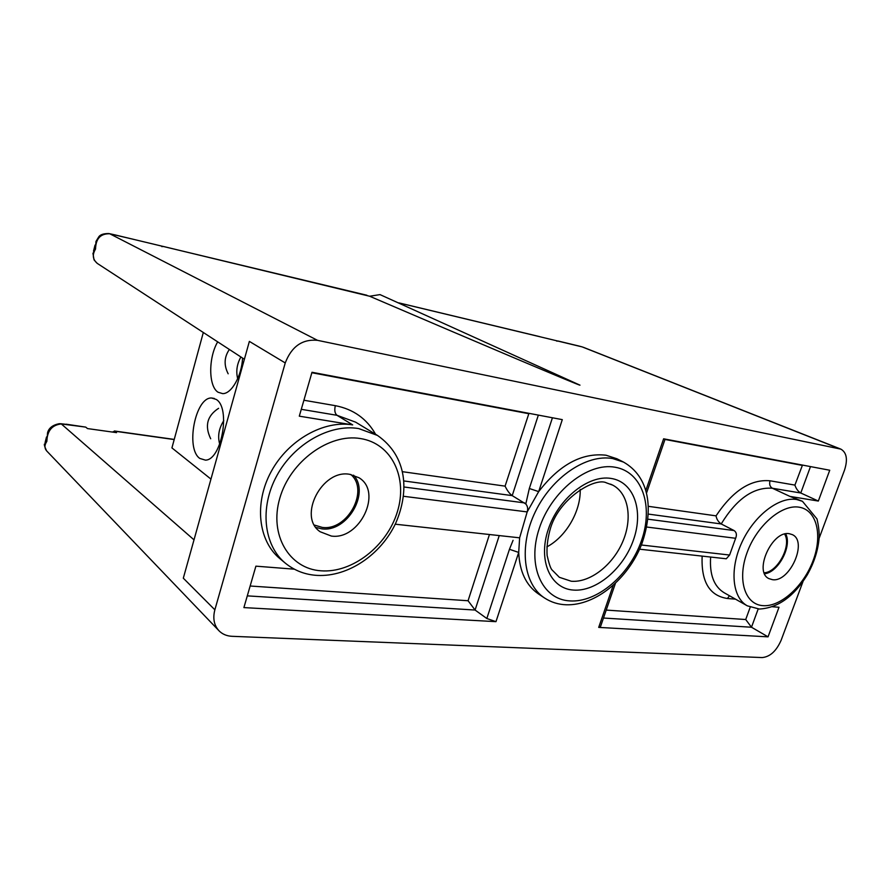 <?xml version="1.0" encoding="UTF-8"?>
<svg xmlns="http://www.w3.org/2000/svg" width="891" height="891" viewBox="0 0 891 891"><rect width="100%" height="100%" fill="white"/><g stroke="black" fill="none" stroke-linecap="round" stroke-linejoin="round"><path stroke-width="1.34" d="M223.775 420.663C218.83 428.437 217.482 436.278 219.721 444.186M237.685 378.686C235.848 371.391 236.906 364.152 240.882 356.968M315.971 527.472L321.74 528.82C346.911 532.673 370.344 493.157 353.571 475.17M331.318 536.048C359.764 540.336 382.896 491.932 359.017 477.765L349.784 474.335C322.063 468.822 297.416 516.802 320.203 531.771L331.318 536.048M606.036 455.223C581.946 452.494 559.492 464.623 538.676 491.62L527.182 511.913L519.631 537.819L518.707 552.431C519.587 571.632 526.18 585.476 538.454 593.941L544.635 598.05C523.34 584.307 518.54 546.161 535.391 511.634C552.019 477.03 586.712 453.831 612.663 458.553L623.511 462.084L616.884 458.754L606.036 455.223M580.186 489.404C580.954 511.122 566.086 536.772 546.851 546.896M764.623 573.771C778.389 572.356 792.389 545.849 785.673 533.854M772.464 579.673C789.86 582.58 808.115 541.16 792.222 534.589L789.359 533.731C772.185 530.078 753.296 571.888 768.978 578.638L772.464 579.673M352.68 424.896C323.968 419.962 288.328 439.786 271.176 471.606C253.868 503.348 258.267 541.015 279.952 558.702L285.465 563.268C263.725 545.548 259.359 507.681 276.8 475.716C294.075 443.685 329.893 423.671 358.694 428.571L377.483 435.432L355.62 422.156L337.021 415.306L352.68 424.896L299.298 416.164L311.995 372.271L562.299 419.639L538.676 491.62L529.321 488.491L552.431 417.768M810.487 466.594L800.775 493.001L772.386 488.246C753.63 486.887 736.567 498.782 721.209 523.953L734.084 530.557C736.501 532.239 737.013 534.823 735.632 538.287L729.606 555.037L726.288 558.78L639.604 549.19M784.615 534.099C791.876 545.392 777.72 572.2 764.222 572.79M350.809 474.491C369.631 490.273 347.39 531.292 322.174 527.383L314.434 525.077M380.012 294.609L579.985 385.168C579.128 385.58 476.874 342.211 369.642 296.235L380.012 294.609M819.096 538.353L844.534 470.069C847.909 459.5 846.684 452.528 840.87 449.131L317.497 340.329C302.35 338.925 291.602 346.454 285.243 362.938L214.865 609.812C212.648 618.376 214.052 625.382 219.052 630.85C222.449 634.225 226.76 636.04 232.005 636.308L762.217 657.569C770.08 656.801 776.373 651.031 781.129 640.261L803.036 581.444M600.612 626.384L600.322 627.208L598.707 627.398L768.042 636.842L779.001 607.261L772.486 606.749M294.308 569.182L255.895 566.164L243.9 607.595L495.975 621.662L486.831 618.51L509.452 549.29L513.06 540.336M710.628 557.053C709.459 574.584 713.958 586.478 724.127 592.727L747.304 605.835C732.246 597.605 729.384 569.282 741.847 542.441C754.142 515.555 779.035 496.432 796.654 499.528L802.446 501.299L789.949 496.41L818.339 501.054L829.744 470.236L663.617 438.806L645.83 490.484M519.631 537.819L395.236 524.198M114.816 234.845L134.129 239.49L109.738 233.765L317.497 340.329M839.623 448.752L582.146 346.889L398.856 302.895M163.075 246.395L369.642 296.235M366.925 295.255L134.129 239.49M174.191 439.564L114.739 431.199L116.532 432.636L87.474 428.571L85.736 427.112L61.312 423.949L194.004 539.835M59.352 423.671L61.312 423.949C52.034 424.94 47.201 430.765 46.833 441.424C44.383 445.032 44.35 448.229 46.744 451.002L219.063 630.839M285.243 362.938L249.369 341.398L183.312 578.192L214.865 609.812M583.304 347.278L840.681 449.053M108.914 233.576L109.738 233.765C100.516 233.542 95.782 238.643 95.537 249.057C92.04 254.859 92.72 259.704 97.564 263.591L244.39 359.251M97.063 263.257L94.045 259.882L92.954 253.356L95.537 249.057L95.961 241.45L98.556 237.184C100.015 234.678 103.456 233.475 108.88 233.565M46.532 450.779C44.439 446.124 43.837 443.874 44.717 444.019L46.833 441.424L47.568 432.759C48.793 428.003 52.714 424.985 59.318 423.671M163.209 246.451L161.828 246.618M114.739 431.199L112.366 432.057M66.201 424.205L85.736 427.112M558.301 341.086L556.652 341.086M398.767 302.851L539.913 336.687M648.414 514.096L721.209 523.953C718.313 521.903 716.598 519.208 716.052 515.856C732.814 490.729 750.812 479.035 770.036 480.795L794.917 485.094C796.12 488.791 798.08 491.431 800.775 493.001L818.339 501.054M606.214 610.09L745.711 619.523L751.481 627.231L768.042 636.842M250.148 586.011L468.065 600.746L475.081 610.045L486.831 618.51M538.342 415.106L512.214 495.63L525.801 503.972L529.321 488.491M581.901 346.822L578.114 345.819M403.801 480.94L512.214 495.63C509.563 493.737 507.191 490.573 505.086 486.141L528.942 413.324M794.917 485.094L802.479 465.08M509.452 549.29L518.707 552.431L495.975 621.662M525.801 503.972C527.65 506.177 528.118 508.828 527.182 511.913L403.5 496.276M216.134 399.402C230.958 407.61 221.681 460.157 205.442 460.135L199.818 458.431C185.317 448.73 195.252 397.174 211.535 397.999L216.134 399.402M217.682 341.854C208.271 357.77 208.416 386.449 218.106 392.252L222.694 393.633C231.526 393.9 241.617 376.158 242.597 358.082M229.366 349.461C224.153 357.068 223.752 365.176 228.163 373.786M203.315 332.488L171.93 447.906L210.955 479.102M218.596 408.312C207.135 415.796 204.507 425.954 210.699 438.773M614.946 467.207C587.882 462.229 551.273 491.219 539.222 528.541C526.759 565.818 542.151 599.42 569.705 600.902C597.115 602.929 629.781 574.884 641.531 540.503C653.649 506.177 642.211 471.629 614.946 467.207M573.381 590.065C550.382 588.639 537.819 560.495 548.199 529.599C558.245 498.648 588.528 474.502 611.148 478.445C633.935 481.931 643.736 510.732 633.59 539.567C623.767 568.469 596.235 591.958 573.381 590.065M612.808 485.172L606.515 482.889C595.344 476.819 557.744 498.604 549.803 530.691C547.508 539.411 546.617 547.664 547.119 555.461C548.878 563.235 550.449 567.979 551.807 569.683L559.359 577.301L571.242 581.233C589.931 582.848 612.485 565.395 622.531 542.173C632.721 518.996 628.768 493.547 612.808 485.172L610.547 484.125M360.499 438.561C329.258 433.149 290.188 461.338 279.796 498.236C268.937 535.079 289.408 568.803 320.916 570.797C352.279 573.325 386.995 545.994 397.308 511.969C408.056 478.01 391.917 443.428 360.499 438.561M799.127 507.191C781.663 504.106 756.682 525.645 746.992 552.821C737.035 579.963 745.032 604.566 762.908 605.646C780.65 607.127 803.682 586.133 813.115 560.55C822.794 535.001 816.746 509.864 799.127 507.191M770.036 480.795C769.1 484.214 769.891 486.698 772.386 488.246L789.949 496.41M598.707 627.398L613.119 585.521M641.386 545.002L729.606 555.037M735.632 538.287L646.766 527.038M647.991 519.186L734.084 530.557M648.436 506.333L716.052 515.856M802.134 465.358L664.987 439.441M758.141 609.099L751.481 627.231L603.485 618.031M745.711 619.523L750.211 607.228M735.487 599.153L727.424 598.496C709.47 595.801 701.05 581.678 702.153 556.107M499.238 535.591L475.081 610.045L247.297 595.867M468.065 600.746L489.449 534.511M303.909 400.237L335.339 405.672C334.259 410.228 334.827 413.446 337.021 415.306L301.281 409.314M404.057 486.998L524.61 502.903M335.339 405.672C353.393 409.203 366.814 418.737 375.59 434.285M402.42 471.684L505.086 486.141M528.497 413.658L311.861 372.728M66.535 424.406L60.532 423.693M114.95 234.89L109.482 233.676M558.145 341.03L578.281 345.875M729.462 595.745L727.424 598.496M544.635 598.05C551.195 602.271 558.379 604.521 566.186 604.777C595.734 605.746 627.865 578.961 641.553 544.59C654.25 508.728 649.194 476.696 623.511 462.084M285.465 563.268C294.754 570.73 305.413 574.784 317.43 575.419C348.481 576.967 381.159 554.358 395.738 523.14C409.292 491.776 407.632 456.515 377.483 435.432M747.304 605.835L759.344 609.043C777.832 607.974 793.77 596.647 807.157 575.051C813.951 563.056 817.927 550.883 819.074 538.543C819.475 533.197 818.784 526.659 816.98 518.93L802.446 501.299M95.047 245.047L93.522 251.095M46.51 436.958L45.062 442.671M615.391 583.438L600.322 627.208M665.109 439.085L646.532 493.057M174.235 439.419L114.382 430.988M214.363 398.466L211.535 397.999"/></g></svg>
